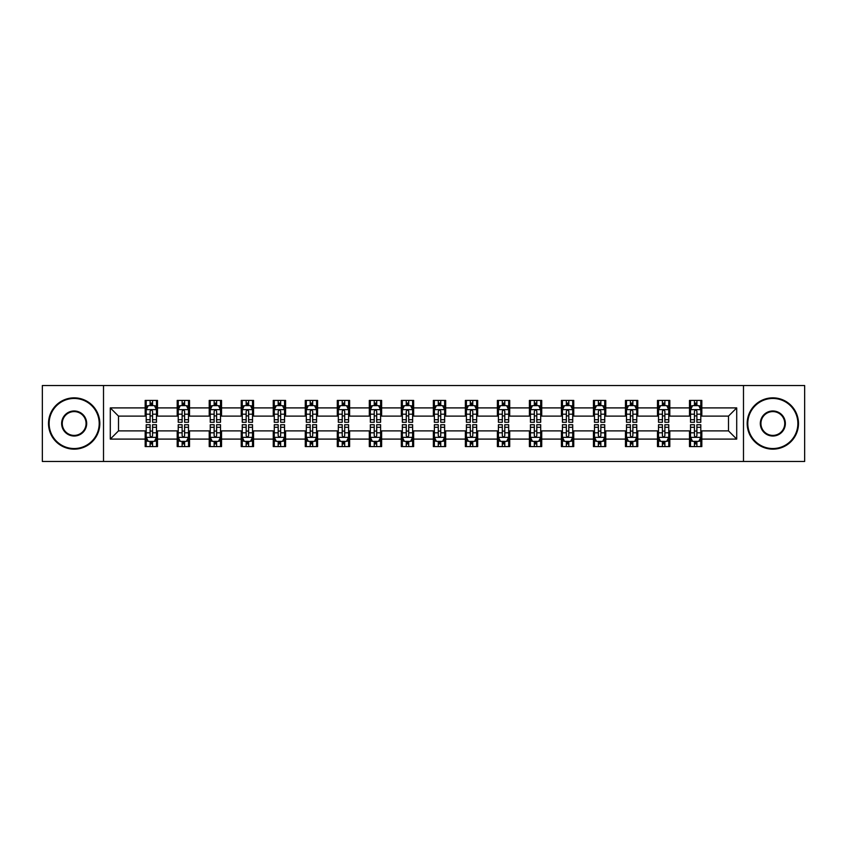 <?xml version="1.0" encoding="UTF-8"?>
<svg xmlns="http://www.w3.org/2000/svg" width="847" height="847" viewBox="0 0 847 847"><rect width="100%" height="100%" fill="white"/><g stroke="black" fill="none" stroke-linecap="round" stroke-linejoin="round"><path stroke-width="1.27" d="M743.486 461.467L804.65 461.467L804.65 385.533L743.486 385.533L743.486 461.467L103.514 461.467L103.514 385.533L42.35 385.533L42.35 461.467L103.514 461.467M743.486 385.533L103.514 385.533M701.824 407.905L701.824 400.409L689.5 400.409L689.5 407.905L669.797 407.905L669.797 400.409L657.484 400.409L657.484 407.905L637.78 407.905L637.78 400.409L625.467 400.409L625.467 407.905L605.764 407.905L605.764 400.409L593.451 400.409L593.451 407.905L573.747 407.905L573.747 400.409L561.423 400.409L561.423 407.905L541.72 407.905L541.72 400.409L529.407 400.409L529.407 407.905L509.703 407.905L509.703 400.409L497.39 400.409L497.39 407.905L477.687 407.905L477.687 400.409L465.374 400.409L465.374 407.905L445.67 407.905L445.67 400.409L433.357 400.409L433.357 407.905L413.643 407.905L413.643 400.409L401.33 400.409L401.33 407.905L381.626 407.905L381.626 400.409L369.313 400.409L369.313 407.905L349.61 407.905L349.61 400.409L337.297 400.409L337.297 407.905L317.593 407.905L317.593 400.409L305.28 400.409L305.28 407.905L285.577 407.905L285.577 400.409L273.253 400.409L273.253 407.905L253.549 407.905L253.549 400.409L241.236 400.409L241.236 407.905L221.533 407.905L221.533 400.409L209.22 400.409L209.22 407.905L189.516 407.905L189.516 400.409L177.203 400.409L177.203 407.905L157.5 407.905L157.5 400.409L145.176 400.409L145.176 407.905L110.29 407.905L110.29 439.095L118.495 430.89L145.176 430.89L145.176 446.591L157.5 446.591L157.5 430.89L177.203 430.89L177.203 446.591L189.516 446.591L189.516 430.89L209.22 430.89L209.22 446.591L221.533 446.591L221.533 430.89L241.236 430.89L241.236 446.591L253.549 446.591L253.549 430.89L273.253 430.89L273.253 446.591L285.577 446.591L285.577 430.89L305.28 430.89L305.28 446.591L317.593 446.591L317.593 430.89L337.297 430.89L337.297 446.591L349.61 446.591L349.61 430.89L369.313 430.89L369.313 446.591L381.626 446.591L381.626 430.89L401.33 430.89L401.33 446.591L413.643 446.591L413.643 430.89L433.357 430.89L433.357 446.591L445.67 446.591L445.67 430.89L465.374 430.89L465.374 446.591L477.687 446.591L477.687 430.89L497.39 430.89L497.39 446.591L509.703 446.591L509.703 430.89L529.407 430.89L529.407 446.591L541.72 446.591L541.72 430.89L561.423 430.89L561.423 446.591L573.747 446.591L573.747 430.89L593.451 430.89L593.451 446.591L605.764 446.591L605.764 430.89L625.467 430.89L625.467 446.591L637.78 446.591L637.78 430.89L657.484 430.89L657.484 446.591L669.797 446.591L669.797 430.89L689.5 430.89L689.5 446.591L701.824 446.591L701.824 430.89L728.505 430.89L728.505 416.11L701.824 416.11L701.824 407.905L736.71 407.905L736.71 439.095L701.824 439.095M689.5 439.095L669.797 439.095M657.484 439.095L637.78 439.095M625.467 439.095L605.764 439.095M593.451 439.095L573.747 439.095M561.423 439.095L541.72 439.095M529.407 439.095L509.703 439.095M497.39 439.095L477.687 439.095M465.374 439.095L445.67 439.095M433.357 439.095L413.643 439.095M401.33 439.095L381.626 439.095M369.313 439.095L349.61 439.095M337.297 439.095L317.593 439.095M305.28 439.095L285.577 439.095M273.253 439.095L253.549 439.095M241.236 439.095L221.533 439.095M209.22 439.095L189.516 439.095M177.203 439.095L157.5 439.095M145.176 439.095L110.29 439.095M689.5 407.905L689.5 416.11L669.797 416.11L669.797 407.905M657.484 407.905L657.484 416.11L637.78 416.11L637.78 407.905M625.467 407.905L625.467 416.11L605.764 416.11L605.764 407.905M593.451 407.905L593.451 416.11L573.747 416.11L573.747 407.905M561.423 407.905L561.423 416.11L541.72 416.11L541.72 407.905M529.407 407.905L529.407 416.11L509.703 416.11L509.703 407.905M497.39 407.905L497.39 416.11L477.687 416.11L477.687 407.905M465.374 407.905L465.374 416.11L445.67 416.11L445.67 407.905M433.357 407.905L433.357 416.11L413.643 416.11L413.643 407.905M401.33 407.905L401.33 416.11L381.626 416.11L381.626 407.905M369.313 407.905L369.313 416.11L349.61 416.11L349.61 407.905M337.297 407.905L337.297 416.11L317.593 416.11L317.593 407.905M305.28 407.905L305.28 416.11L285.577 416.11L285.577 407.905M273.253 407.905L273.253 416.11L253.549 416.11L253.549 407.905M241.236 407.905L241.236 416.11L221.533 416.11L221.533 407.905M209.22 407.905L209.22 416.11L189.516 416.11L189.516 407.905M177.203 407.905L177.203 416.11L157.5 416.11L157.5 407.905M145.176 407.905L145.176 416.11L118.495 416.11L110.29 407.905M118.495 416.11L118.495 430.89M736.71 439.095L728.505 430.89M728.505 416.11L736.71 407.905M145.176 405.544L146.203 405.544M150.11 405.544L152.566 405.544M156.473 405.544L157.5 405.544M145.176 415.909L146.203 415.909M150.11 415.909L152.566 415.909M156.473 415.909L157.5 415.909M145.176 431.091L146.203 431.091M150.11 431.091L152.566 431.091M156.473 431.091L157.5 431.091M145.176 441.456L146.203 441.456M150.11 441.456L152.566 441.456M156.473 441.456L157.5 441.456M177.203 431.091L178.23 431.091M182.126 431.091L184.593 431.091M188.489 431.091L189.516 431.091M177.203 441.456L178.23 441.456M182.126 441.456L184.593 441.456M188.489 441.456L189.516 441.456M177.203 405.544L178.23 405.544M182.126 405.544L184.593 405.544M188.489 405.544L189.516 405.544M177.203 415.909L178.23 415.909M182.126 415.909L184.593 415.909M188.489 415.909L189.516 415.909M209.22 431.091L210.247 431.091M214.143 431.091L216.61 431.091M220.506 431.091L221.533 431.091M209.22 441.456L210.247 441.456M214.143 441.456L216.61 441.456M220.506 441.456L221.533 441.456M209.22 405.544L210.247 405.544M214.143 405.544L216.61 405.544M220.506 405.544L221.533 405.544M209.22 415.909L210.247 415.909M214.143 415.909L216.61 415.909M220.506 415.909L221.533 415.909M241.236 431.091L242.263 431.091M246.159 431.091L248.626 431.091M252.522 431.091L253.549 431.091M241.236 441.456L242.263 441.456M246.159 441.456L248.626 441.456M252.522 441.456L253.549 441.456M241.236 405.544L242.263 405.544M246.159 405.544L248.626 405.544M252.522 405.544L253.549 405.544M241.236 415.909L242.263 415.909M246.159 415.909L248.626 415.909M252.522 415.909L253.549 415.909M273.253 431.091L274.28 431.091M278.187 431.091L280.643 431.091M284.55 431.091L285.577 431.091M273.253 441.456L274.28 441.456M278.187 441.456L280.643 441.456M284.55 441.456L285.577 441.456M273.253 405.544L274.28 405.544M278.187 405.544L280.643 405.544M284.55 405.544L285.577 405.544M273.253 415.909L274.28 415.909M278.187 415.909L280.643 415.909M284.55 415.909L285.577 415.909M305.28 431.091L306.307 431.091M310.203 431.091L312.67 431.091M316.566 431.091L317.593 431.091M305.28 441.456L306.307 441.456M310.203 441.456L312.67 441.456M316.566 441.456L317.593 441.456M305.28 405.544L306.307 405.544M310.203 405.544L312.67 405.544M316.566 405.544L317.593 405.544M305.28 415.909L306.307 415.909M310.203 415.909L312.67 415.909M316.566 415.909L317.593 415.909M337.297 431.091L338.324 431.091M342.22 431.091L344.687 431.091M348.583 431.091L349.61 431.091M337.297 441.456L338.324 441.456M342.22 441.456L344.687 441.456M348.583 441.456L349.61 441.456M337.297 405.544L338.324 405.544M342.22 405.544L344.687 405.544M348.583 405.544L349.61 405.544M337.297 415.909L338.324 415.909M342.22 415.909L344.687 415.909M348.583 415.909L349.61 415.909M369.313 431.091L370.34 431.091M374.236 431.091L376.703 431.091M380.599 431.091L381.626 431.091M369.313 441.456L370.34 441.456M374.236 441.456L376.703 441.456M380.599 441.456L381.626 441.456M369.313 405.544L370.34 405.544M374.236 405.544L376.703 405.544M380.599 405.544L381.626 405.544M369.313 415.909L370.34 415.909M374.236 415.909L376.703 415.909M380.599 415.909L381.626 415.909M401.33 431.091L402.357 431.091M406.264 431.091L408.72 431.091M412.627 431.091L413.643 431.091M401.33 441.456L402.357 441.456M406.264 441.456L408.72 441.456M412.627 441.456L413.643 441.456M401.33 405.544L402.357 405.544M406.264 405.544L408.72 405.544M412.627 405.544L413.643 405.544M401.33 415.909L402.357 415.909M406.264 415.909L408.72 415.909M412.627 415.909L413.643 415.909M433.357 431.091L434.373 431.091M438.28 431.091L440.736 431.091M444.643 431.091L445.67 431.091M433.357 441.456L434.373 441.456M438.28 441.456L440.736 441.456M444.643 441.456L445.67 441.456M433.357 405.544L434.373 405.544M438.28 405.544L440.736 405.544M444.643 405.544L445.67 405.544M433.357 415.909L434.373 415.909M438.28 415.909L440.736 415.909M444.643 415.909L445.67 415.909M465.374 431.091L466.401 431.091M470.297 431.091L472.764 431.091M476.66 431.091L477.687 431.091M465.374 441.456L466.401 441.456M470.297 441.456L472.764 441.456M476.66 441.456L477.687 441.456M465.374 405.544L466.401 405.544M470.297 405.544L472.764 405.544M476.66 405.544L477.687 405.544M465.374 415.909L466.401 415.909M470.297 415.909L472.764 415.909M476.66 415.909L477.687 415.909M497.39 431.091L498.417 431.091M502.313 431.091L504.78 431.091M508.676 431.091L509.703 431.091M497.39 441.456L498.417 441.456M502.313 441.456L504.78 441.456M508.676 441.456L509.703 441.456M497.39 405.544L498.417 405.544M502.313 405.544L504.78 405.544M508.676 405.544L509.703 405.544M497.39 415.909L498.417 415.909M502.313 415.909L504.78 415.909M508.676 415.909L509.703 415.909M529.407 431.091L530.434 431.091M534.33 431.091L536.797 431.091M540.693 431.091L541.72 431.091M529.407 441.456L530.434 441.456M534.33 441.456L536.797 441.456M540.693 441.456L541.72 441.456M529.407 405.544L530.434 405.544M534.33 405.544L536.797 405.544M540.693 405.544L541.72 405.544M529.407 415.909L530.434 415.909M534.33 415.909L536.797 415.909M540.693 415.909L541.72 415.909M561.423 431.091L562.45 431.091M566.357 431.091L568.813 431.091M572.72 431.091L573.747 431.091M561.423 441.456L562.45 441.456M566.357 441.456L568.813 441.456M572.72 441.456L573.747 441.456M561.423 405.544L562.45 405.544M566.357 405.544L568.813 405.544M572.72 405.544L573.747 405.544M561.423 415.909L562.45 415.909M566.357 415.909L568.813 415.909M572.72 415.909L573.747 415.909M593.451 431.091L594.478 431.091M598.374 431.091L600.841 431.091M604.737 431.091L605.764 431.091M593.451 441.456L594.478 441.456M598.374 441.456L600.841 441.456M604.737 441.456L605.764 441.456M593.451 405.544L594.478 405.544M598.374 405.544L600.841 405.544M604.737 405.544L605.764 405.544M593.451 415.909L594.478 415.909M598.374 415.909L600.841 415.909M604.737 415.909L605.764 415.909M625.467 431.091L626.494 431.091M630.39 431.091L632.857 431.091M636.753 431.091L637.78 431.091M625.467 441.456L626.494 441.456M630.39 441.456L632.857 441.456M636.753 441.456L637.78 441.456M625.467 405.544L626.494 405.544M630.39 405.544L632.857 405.544M636.753 405.544L637.78 405.544M625.467 415.909L626.494 415.909M630.39 415.909L632.857 415.909M636.753 415.909L637.78 415.909M657.484 431.091L658.511 431.091M662.407 431.091L664.874 431.091M668.77 431.091L669.797 431.091M657.484 441.456L658.511 441.456M662.407 441.456L664.874 441.456M668.77 441.456L669.797 441.456M657.484 405.544L658.511 405.544M662.407 405.544L664.874 405.544M668.77 405.544L669.797 405.544M657.484 415.909L658.511 415.909M662.407 415.909L664.874 415.909M668.77 415.909L669.797 415.909M689.5 431.091L690.527 431.091M694.434 431.091L696.89 431.091M700.797 431.091L701.824 431.091M689.5 441.456L690.527 441.456M694.434 441.456L696.89 441.456M700.797 441.456L701.824 441.456M689.5 405.544L690.527 405.544M694.434 405.544L696.89 405.544M700.797 405.544L701.824 405.544M689.5 415.909L690.527 415.909M694.434 415.909L696.89 415.909M700.797 415.909L701.824 415.909M152.566 403.077L150.11 403.077M156.473 419.699L152.566 419.699L152.566 422.272L156.473 422.272L156.473 409.747L154.419 405.639L148.257 405.639L146.203 409.747L146.203 422.272L150.11 422.272L150.11 419.699L146.203 419.699M146.203 409.747L146.203 400.409M156.473 409.747L156.473 400.409M150.11 405.639L150.11 400.409M152.566 400.409L152.566 405.639M152.566 419.699L152.566 411.293C151.751 409.704 150.925 409.704 150.11 411.293L150.11 419.699M150.11 443.923L152.566 443.923M146.203 427.301L150.11 427.301L150.11 424.728L146.203 424.728L146.203 437.253L148.257 441.361L154.419 441.361L156.473 437.253L156.473 424.728L152.566 424.728L152.566 427.301L156.473 427.301M156.473 437.253L156.473 446.591M146.203 437.253L146.203 446.591M152.566 441.361L152.566 446.591M150.11 446.591L150.11 441.361M150.11 427.301L150.11 435.707C150.925 437.296 151.751 437.296 152.566 435.707L152.566 427.301M74.165 398.461A25.039 25.039 0 0 0 49.126 423.5A25.039 25.039 0 0 0 74.165 448.539A25.039 25.039 0 0 0 99.205 423.5A25.039 25.039 0 0 0 74.165 398.461M74.165 449.154A25.654 25.654 0 0 1 48.512 423.5A25.654 25.654 0 0 1 74.165 397.846A25.654 25.654 0 0 1 99.819 423.5A25.654 25.654 0 0 1 74.165 449.154M74.165 410.975A12.525 12.525 0 0 1 86.68 423.5A12.525 12.525 0 0 1 74.165 436.025A12.525 12.525 0 0 1 61.64 423.5A12.525 12.525 0 0 1 74.165 410.975M74.165 435.4A11.9 11.9 0 0 0 86.066 423.5A11.9 11.9 0 0 0 74.165 411.6A11.9 11.9 0 0 0 62.255 423.5A11.9 11.9 0 0 0 74.165 435.4M772.835 398.461A25.039 25.039 0 0 0 747.795 423.5A25.039 25.039 0 0 0 772.835 448.539A25.039 25.039 0 0 0 797.874 423.5A25.039 25.039 0 0 0 772.835 398.461M772.835 449.154A25.654 25.654 0 0 1 747.181 423.5A25.654 25.654 0 0 1 772.835 397.846A25.654 25.654 0 0 1 798.488 423.5A25.654 25.654 0 0 1 772.835 449.154M772.835 410.975A12.525 12.525 0 0 1 785.36 423.5A12.525 12.525 0 0 1 772.835 436.025A12.525 12.525 0 0 1 760.32 423.5A12.525 12.525 0 0 1 772.835 410.975M772.835 435.4A11.9 11.9 0 0 0 784.746 423.5A11.9 11.9 0 0 0 772.835 411.6A11.9 11.9 0 0 0 760.934 423.5A11.9 11.9 0 0 0 772.835 435.4M184.593 403.077L182.126 403.077M188.489 419.699L184.593 419.699L184.593 422.272L188.489 422.272L188.489 409.747L186.435 405.639L180.273 405.639L178.23 409.747L178.23 422.272L182.126 422.272L182.126 419.699L178.23 419.699M178.23 409.747L178.23 400.409M188.489 409.747L188.489 400.409M182.126 405.639L182.126 400.409M184.593 400.409L184.593 405.639M184.593 419.699L184.593 411.293C183.767 409.704 182.952 409.704 182.126 411.293L182.126 419.699M216.61 403.077L214.143 403.077M220.506 419.699L216.61 419.699L216.61 422.272L220.506 422.272L220.506 409.747L218.452 405.639L212.301 405.639L210.247 409.747L210.247 422.272L214.143 422.272L214.143 419.699L210.247 419.699M210.247 409.747L210.247 400.409M220.506 409.747L220.506 400.409M214.143 405.639L214.143 400.409M216.61 400.409L216.61 405.639M216.61 419.699L216.61 411.293C215.784 409.704 214.969 409.704 214.143 411.293L214.143 419.699M182.126 443.923L184.593 443.923M178.23 427.301L182.126 427.301L182.126 424.728L178.23 424.728L178.23 437.253L180.273 441.361L186.435 441.361L188.489 437.253L188.489 424.728L184.593 424.728L184.593 427.301L188.489 427.301M188.489 437.253L188.489 446.591M178.23 437.253L178.23 446.591M184.593 441.361L184.593 446.591M182.126 446.591L182.126 441.361M182.126 427.301L182.126 435.707C182.941 437.296 183.767 437.296 184.593 435.707L184.593 427.301M214.143 443.923L216.61 443.923M210.247 427.301L214.143 427.301L214.143 424.728L210.247 424.728L210.247 437.253L212.301 441.361L218.452 441.361L220.506 437.253L220.506 424.728L216.61 424.728L216.61 427.301L220.506 427.301M220.506 437.253L220.506 446.591M210.247 437.253L210.247 446.591M216.61 441.361L216.61 446.591M214.143 446.591L214.143 441.361M214.143 427.301L214.143 435.707C214.969 437.296 215.784 437.296 216.61 435.707L216.61 427.301M248.626 403.077L246.159 403.077M252.522 419.699L248.626 419.699L248.626 422.272L252.522 422.272L252.522 409.747L250.479 405.639L244.317 405.639L242.263 409.747L242.263 422.272L246.159 422.272L246.159 419.699L242.263 419.699M242.263 409.747L242.263 400.409M252.522 409.747L252.522 400.409M246.159 405.639L246.159 400.409M248.626 400.409L248.626 405.639M248.626 419.699L248.626 411.293C247.811 409.704 246.985 409.704 246.159 411.293L246.159 419.699M280.643 403.077L278.187 403.077M284.55 419.699L280.643 419.699L280.643 422.272L284.55 422.272L284.55 409.747L282.496 405.639L276.334 405.639L274.28 409.747L274.28 422.272L278.187 422.272L278.187 419.699L274.28 419.699M274.28 409.747L274.28 400.409M284.55 409.747L284.55 400.409M278.187 405.639L278.187 400.409M280.643 400.409L280.643 405.639M280.643 419.699L280.643 411.293C279.828 409.704 279.002 409.704 278.187 411.293L278.187 419.699M312.67 403.077L310.203 403.077M316.566 419.699L312.67 419.699L312.67 422.272L316.566 422.272L316.566 409.747L314.512 405.639L308.35 405.639L306.307 409.747L306.307 422.272L310.203 422.272L310.203 419.699L306.307 419.699M306.307 409.747L306.307 400.409M316.566 409.747L316.566 400.409M310.203 405.639L310.203 400.409M312.67 400.409L312.67 405.639M312.67 419.699L312.67 411.293C311.844 409.704 311.029 409.704 310.203 411.293L310.203 419.699M246.159 443.923L248.626 443.923M242.263 427.301L246.159 427.301L246.159 424.728L242.263 424.728L242.263 437.253L244.317 441.361L250.479 441.361L252.522 437.253L252.522 424.728L248.626 424.728L248.626 427.301L252.522 427.301M252.522 437.253L252.522 446.591M242.263 437.253L242.263 446.591M248.626 441.361L248.626 446.591M246.159 446.591L246.159 441.361M246.159 427.301L246.159 435.707C246.985 437.296 247.8 437.296 248.626 435.707L248.626 427.301M278.187 443.923L280.643 443.923M274.28 427.301L278.187 427.301L278.187 424.728L274.28 424.728L274.28 437.253L276.334 441.361L282.496 441.361L284.55 437.253L284.55 424.728L280.643 424.728L280.643 427.301L284.55 427.301M284.55 437.253L284.55 446.591M274.28 437.253L274.28 446.591M280.643 441.361L280.643 446.591M278.187 446.591L278.187 441.361M278.187 427.301L278.187 435.707C279.002 437.296 279.828 437.296 280.643 435.707L280.643 427.301M310.203 443.923L312.67 443.923M306.307 427.301L310.203 427.301L310.203 424.728L306.307 424.728L306.307 437.253L308.35 441.361L314.512 441.361L316.566 437.253L316.566 424.728L312.67 424.728L312.67 427.301L316.566 427.301M316.566 437.253L316.566 446.591M306.307 437.253L306.307 446.591M312.67 441.361L312.67 446.591M310.203 446.591L310.203 441.361M310.203 427.301L310.203 435.707C311.018 437.296 311.844 437.296 312.67 435.707L312.67 427.301M342.22 443.923L344.687 443.923M338.324 427.301L342.22 427.301L342.22 424.728L338.324 424.728L338.324 437.253L340.378 441.361L346.529 441.361L348.583 437.253L348.583 424.728L344.687 424.728L344.687 427.301L348.583 427.301M348.583 437.253L348.583 446.591M338.324 437.253L338.324 446.591M344.687 441.361L344.687 446.591M342.22 446.591L342.22 441.361M342.22 427.301L342.22 435.707C343.046 437.296 343.861 437.296 344.687 435.707L344.687 427.301M374.236 443.923L376.703 443.923M370.34 427.301L374.236 427.301L374.236 424.728L370.34 424.728L370.34 437.253L372.394 441.361L378.545 441.361L380.599 437.253L380.599 424.728L376.703 424.728L376.703 427.301L380.599 427.301M380.599 437.253L380.599 446.591M370.34 437.253L370.34 446.591M376.703 441.361L376.703 446.591M374.236 446.591L374.236 441.361M374.236 427.301L374.236 435.707C375.062 437.296 375.877 437.296 376.703 435.707L376.703 427.301M406.264 443.923L408.72 443.923M402.357 427.301L406.264 427.301L406.264 424.728L402.357 424.728L402.357 437.253L404.411 441.361L410.573 441.361L412.627 437.253L412.627 424.728L408.72 424.728L408.72 427.301L412.627 427.301M412.627 437.253L412.627 446.591M402.357 437.253L402.357 446.591M408.72 441.361L408.72 446.591M406.264 446.591L406.264 441.361M406.264 427.301L406.264 435.707C407.079 437.296 407.905 437.296 408.72 435.707L408.72 427.301M438.28 443.923L440.736 443.923M434.373 427.301L438.28 427.301L438.28 424.728L434.373 424.728L434.373 437.253L436.427 441.361L442.589 441.361L444.643 437.253L444.643 424.728L440.736 424.728L440.736 427.301L444.643 427.301M444.643 437.253L444.643 446.591M434.373 437.253L434.373 446.591M440.736 441.361L440.736 446.591M438.28 446.591L438.28 441.361M438.28 427.301L438.28 435.707C439.095 437.296 439.921 437.296 440.736 435.707L440.736 427.301M470.297 443.923L472.764 443.923M466.401 427.301L470.297 427.301L470.297 424.728L466.401 424.728L466.401 437.253L468.455 441.361L474.606 441.361L476.66 437.253L476.66 424.728L472.764 424.728L472.764 427.301L476.66 427.301M476.66 437.253L476.66 446.591M466.401 437.253L466.401 446.591M472.764 441.361L472.764 446.591M470.297 446.591L470.297 441.361M470.297 427.301L470.297 435.707C471.112 437.296 471.938 437.296 472.764 435.707L472.764 427.301M502.313 443.923L504.78 443.923M498.417 427.301L502.313 427.301L502.313 424.728L498.417 424.728L498.417 437.253L500.471 441.361L506.622 441.361L508.676 437.253L508.676 424.728L504.78 424.728L504.78 427.301L508.676 427.301M508.676 437.253L508.676 446.591M498.417 437.253L498.417 446.591M504.78 441.361L504.78 446.591M502.313 446.591L502.313 441.361M502.313 427.301L502.313 435.707C503.139 437.296 503.954 437.296 504.78 435.707L504.78 427.301M534.33 443.923L536.797 443.923M530.434 427.301L534.33 427.301L534.33 424.728L530.434 424.728L530.434 437.253L532.488 441.361L538.65 441.361L540.693 437.253L540.693 424.728L536.797 424.728L536.797 427.301L540.693 427.301M540.693 437.253L540.693 446.591M530.434 437.253L530.434 446.591M536.797 441.361L536.797 446.591M534.33 446.591L534.33 441.361M534.33 427.301L534.33 435.707C535.156 437.296 535.971 437.296 536.797 435.707L536.797 427.301M566.357 443.923L568.813 443.923M562.45 427.301L566.357 427.301L566.357 424.728L562.45 424.728L562.45 437.253L564.504 441.361L570.666 441.361L572.72 437.253L572.72 424.728L568.813 424.728L568.813 427.301L572.72 427.301M572.72 437.253L572.72 446.591M562.45 437.253L562.45 446.591M568.813 441.361L568.813 446.591M566.357 446.591L566.357 441.361M566.357 427.301L566.357 435.707C567.172 437.296 567.998 437.296 568.813 435.707L568.813 427.301M598.374 443.923L600.841 443.923M594.478 427.301L598.374 427.301L598.374 424.728L594.478 424.728L594.478 437.253L596.521 441.361L602.683 441.361L604.737 437.253L604.737 424.728L600.841 424.728L600.841 427.301L604.737 427.301M604.737 437.253L604.737 446.591M594.478 437.253L594.478 446.591M600.841 441.361L600.841 446.591M598.374 446.591L598.374 441.361M598.374 427.301L598.374 435.707C599.189 437.296 600.015 437.296 600.841 435.707L600.841 427.301M630.39 443.923L632.857 443.923M626.494 427.301L630.39 427.301L630.39 424.728L626.494 424.728L626.494 437.253L628.548 441.361L634.699 441.361L636.753 437.253L636.753 424.728L632.857 424.728L632.857 427.301L636.753 427.301M636.753 437.253L636.753 446.591M626.494 437.253L626.494 446.591M632.857 441.361L632.857 446.591M630.39 446.591L630.39 441.361M630.39 427.301L630.39 435.707C631.216 437.296 632.031 437.296 632.857 435.707L632.857 427.301M662.407 443.923L664.874 443.923M658.511 427.301L662.407 427.301L662.407 424.728L658.511 424.728L658.511 437.253L660.565 441.361L666.727 441.361L668.77 437.253L668.77 424.728L664.874 424.728L664.874 427.301L668.77 427.301M668.77 437.253L668.77 446.591M658.511 437.253L658.511 446.591M664.874 441.361L664.874 446.591M662.407 446.591L662.407 441.361M662.407 427.301L662.407 435.707C663.233 437.296 664.048 437.296 664.874 435.707L664.874 427.301M344.687 403.077L342.22 403.077M348.583 419.699L344.687 419.699L344.687 422.272L348.583 422.272L348.583 409.747L346.529 405.639L340.378 405.639L338.324 409.747L338.324 422.272L342.22 422.272L342.22 419.699L338.324 419.699M338.324 409.747L338.324 400.409M348.583 409.747L348.583 400.409M342.22 405.639L342.22 400.409M344.687 400.409L344.687 405.639M344.687 419.699L344.687 411.293C343.861 409.704 343.046 409.704 342.22 411.293L342.22 419.699M376.703 403.077L374.236 403.077M380.599 419.699L376.703 419.699L376.703 422.272L380.599 422.272L380.599 409.747L378.545 405.639L372.394 405.639L370.34 409.747L370.34 422.272L374.236 422.272L374.236 419.699L370.34 419.699M370.34 409.747L370.34 400.409M380.599 409.747L380.599 400.409M374.236 405.639L374.236 400.409M376.703 400.409L376.703 405.639M376.703 419.699L376.703 411.293C375.888 409.704 375.062 409.704 374.236 411.293L374.236 419.699M408.72 403.077L406.264 403.077M412.627 419.699L408.72 419.699L408.72 422.272L412.627 422.272L412.627 409.747L410.573 405.639L404.411 405.639L402.357 409.747L402.357 422.272L406.264 422.272L406.264 419.699L402.357 419.699M402.357 409.747L402.357 400.409M412.627 409.747L412.627 400.409M406.264 405.639L406.264 400.409M408.72 400.409L408.72 405.639M408.72 419.699L408.72 411.293C407.905 409.704 407.079 409.704 406.264 411.293L406.264 419.699M440.736 403.077L438.28 403.077M444.643 419.699L440.736 419.699L440.736 422.272L444.643 422.272L444.643 409.747L442.589 405.639L436.427 405.639L434.373 409.747L434.373 422.272L438.28 422.272L438.28 419.699L434.373 419.699M434.373 409.747L434.373 400.409M444.643 409.747L444.643 400.409M438.28 405.639L438.28 400.409M440.736 400.409L440.736 405.639M440.736 419.699L440.736 411.293C439.921 409.704 439.095 409.704 438.28 411.293L438.28 419.699M472.764 403.077L470.297 403.077M476.66 419.699L472.764 419.699L472.764 422.272L476.66 422.272L476.66 409.747L474.606 405.639L468.455 405.639L466.401 409.747L466.401 422.272L470.297 422.272L470.297 419.699L466.401 419.699M466.401 409.747L466.401 400.409M476.66 409.747L476.66 400.409M470.297 405.639L470.297 400.409M472.764 400.409L472.764 405.639M472.764 419.699L472.764 411.293C471.938 409.704 471.123 409.704 470.297 411.293L470.297 419.699M504.78 403.077L502.313 403.077M508.676 419.699L504.78 419.699L504.78 422.272L508.676 422.272L508.676 409.747L506.622 405.639L500.471 405.639L498.417 409.747L498.417 422.272L502.313 422.272L502.313 419.699L498.417 419.699M498.417 409.747L498.417 400.409M508.676 409.747L508.676 400.409M502.313 405.639L502.313 400.409M504.78 400.409L504.78 405.639M504.78 419.699L504.78 411.293C503.954 409.704 503.139 409.704 502.313 411.293L502.313 419.699M536.797 403.077L534.33 403.077M540.693 419.699L536.797 419.699L536.797 422.272L540.693 422.272L540.693 409.747L538.65 405.639L532.488 405.639L530.434 409.747L530.434 422.272L534.33 422.272L534.33 419.699L530.434 419.699M530.434 409.747L530.434 400.409M540.693 409.747L540.693 400.409M534.33 405.639L534.33 400.409M536.797 400.409L536.797 405.639M536.797 419.699L536.797 411.293C535.982 409.704 535.156 409.704 534.33 411.293L534.33 419.699M568.813 403.077L566.357 403.077M572.72 419.699L568.813 419.699L568.813 422.272L572.72 422.272L572.72 409.747L570.666 405.639L564.504 405.639L562.45 409.747L562.45 422.272L566.357 422.272L566.357 419.699L562.45 419.699M562.45 409.747L562.45 400.409M572.72 409.747L572.72 400.409M566.357 405.639L566.357 400.409M568.813 400.409L568.813 405.639M568.813 419.699L568.813 411.293C567.998 409.704 567.172 409.704 566.357 411.293L566.357 419.699M600.841 403.077L598.374 403.077M604.737 419.699L600.841 419.699L600.841 422.272L604.737 422.272L604.737 409.747L602.683 405.639L596.521 405.639L594.478 409.747L594.478 422.272L598.374 422.272L598.374 419.699L594.478 419.699M594.478 409.747L594.478 400.409M604.737 409.747L604.737 400.409M598.374 405.639L598.374 400.409M600.841 400.409L600.841 405.639M600.841 419.699L600.841 411.293C600.015 409.704 599.2 409.704 598.374 411.293L598.374 419.699M632.857 403.077L630.39 403.077M636.753 419.699L632.857 419.699L632.857 422.272L636.753 422.272L636.753 409.747L634.699 405.639L628.548 405.639L626.494 409.747L626.494 422.272L630.39 422.272L630.39 419.699L626.494 419.699M626.494 409.747L626.494 400.409M636.753 409.747L636.753 400.409M630.39 405.639L630.39 400.409M632.857 400.409L632.857 405.639M632.857 419.699L632.857 411.293C632.031 409.704 631.216 409.704 630.39 411.293L630.39 419.699M664.874 403.077L662.407 403.077M668.77 419.699L664.874 419.699L664.874 422.272L668.77 422.272L668.77 409.747L666.727 405.639L660.565 405.639L658.511 409.747L658.511 422.272L662.407 422.272L662.407 419.699L658.511 419.699M658.511 409.747L658.511 400.409M668.77 409.747L668.77 400.409M662.407 405.639L662.407 400.409M664.874 400.409L664.874 405.639M664.874 419.699L664.874 411.293C664.059 409.704 663.233 409.704 662.407 411.293L662.407 419.699M696.89 403.077L694.434 403.077M700.797 419.699L696.89 419.699L696.89 422.272L700.797 422.272L700.797 409.747L698.743 405.639L692.581 405.639L690.527 409.747L690.527 422.272L694.434 422.272L694.434 419.699L690.527 419.699M690.527 409.747L690.527 400.409M700.797 409.747L700.797 400.409M694.434 405.639L694.434 400.409M696.89 400.409L696.89 405.639M696.89 419.699L696.89 411.293C696.075 409.704 695.249 409.704 694.434 411.293L694.434 419.699M694.434 443.923L696.89 443.923M690.527 427.301L694.434 427.301L694.434 424.728L690.527 424.728L690.527 437.253L692.581 441.361L698.743 441.361L700.797 437.253L700.797 424.728L696.89 424.728L696.89 427.301L700.797 427.301M700.797 437.253L700.797 446.591M690.527 437.253L690.527 446.591M696.89 441.361L696.89 446.591M694.434 446.591L694.434 441.361M694.434 427.301L694.434 435.707C695.249 437.296 696.075 437.296 696.89 435.707L696.89 427.301M156.42 409.641L146.256 409.641M146.203 405.893L148.14 405.893M154.535 405.893L156.473 405.893M150.11 414.194L146.203 414.194M156.473 414.194L152.566 414.194M152.566 404.379L150.11 404.379M146.256 437.359L156.42 437.359M156.473 441.107L154.535 441.107M148.14 441.107L146.203 441.107M152.566 432.806L156.473 432.806M146.203 432.806L150.11 432.806M150.11 442.621L152.566 442.621M188.436 409.641L178.272 409.641M178.23 405.893L180.157 405.893M186.562 405.893L188.489 405.893M182.126 414.194L178.23 414.194M188.489 414.194L184.593 414.194M184.593 404.379L182.126 404.379M220.453 409.641L210.3 409.641M210.247 405.893L212.174 405.893M218.579 405.893L220.506 405.893M214.143 414.194L210.247 414.194M220.506 414.194L216.61 414.194M216.61 404.379L214.143 404.379M178.272 437.359L188.436 437.359M188.489 441.107L186.562 441.107M180.157 441.107L178.23 441.107M184.593 432.806L188.489 432.806M178.23 432.806L182.126 432.806M182.126 442.621L184.593 442.621M210.3 437.359L220.453 437.359M220.506 441.107L218.579 441.107M212.174 441.107L210.247 441.107M216.61 432.806L220.506 432.806M210.247 432.806L214.143 432.806M214.143 442.621L216.61 442.621M252.48 409.641L242.316 409.641M242.263 405.893L244.19 405.893M250.596 405.893L252.522 405.893M246.159 414.194L242.263 414.194M252.522 414.194L248.626 414.194M248.626 404.379L246.159 404.379M284.497 409.641L274.333 409.641M274.28 405.893L276.217 405.893M282.612 405.893L284.55 405.893M278.187 414.194L274.28 414.194M284.55 414.194L280.643 414.194M280.643 404.379L278.187 404.379M316.513 409.641L306.349 409.641M306.307 405.893L308.234 405.893M314.639 405.893L316.566 405.893M310.203 414.194L306.307 414.194M316.566 414.194L312.67 414.194M312.67 404.379L310.203 404.379M242.316 437.359L252.48 437.359M252.522 441.107L250.596 441.107M244.19 441.107L242.263 441.107M248.626 432.806L252.522 432.806M242.263 432.806L246.159 432.806M246.159 442.621L248.626 442.621M274.333 437.359L284.497 437.359M284.55 441.107L282.612 441.107M276.217 441.107L274.28 441.107M280.643 432.806L284.55 432.806M274.28 432.806L278.187 432.806M278.187 442.621L280.643 442.621M306.349 437.359L316.513 437.359M316.566 441.107L314.639 441.107M308.234 441.107L306.307 441.107M312.67 432.806L316.566 432.806M306.307 432.806L310.203 432.806M310.203 442.621L312.67 442.621M338.377 437.359L348.53 437.359M348.583 441.107L346.656 441.107M340.25 441.107L338.324 441.107M344.687 432.806L348.583 432.806M338.324 432.806L342.22 432.806M342.22 442.621L344.687 442.621M370.393 437.359L380.547 437.359M380.599 441.107L378.673 441.107M372.267 441.107L370.34 441.107M376.703 432.806L380.599 432.806M370.34 432.806L374.236 432.806M374.236 442.621L376.703 442.621M402.41 437.359L412.574 437.359M412.627 441.107L410.689 441.107M404.284 441.107L402.357 441.107M408.72 432.806L412.627 432.806M402.357 432.806L406.264 432.806M406.264 442.621L408.72 442.621M434.426 437.359L444.59 437.359M444.643 441.107L442.716 441.107M436.311 441.107L434.373 441.107M440.736 432.806L444.643 432.806M434.373 432.806L438.28 432.806M438.28 442.621L440.736 442.621M466.453 437.359L476.607 437.359M476.66 441.107L474.733 441.107M468.327 441.107L466.401 441.107M472.764 432.806L476.66 432.806M466.401 432.806L470.297 432.806M470.297 442.621L472.764 442.621M498.47 437.359L508.624 437.359M508.676 441.107L506.75 441.107M500.344 441.107L498.417 441.107M504.78 432.806L508.676 432.806M498.417 432.806L502.313 432.806M502.313 442.621L504.78 442.621M530.487 437.359L540.651 437.359M540.693 441.107L538.766 441.107M532.361 441.107L530.434 441.107M536.797 432.806L540.693 432.806M530.434 432.806L534.33 432.806M534.33 442.621L536.797 442.621M562.503 437.359L572.667 437.359M572.72 441.107L570.783 441.107M564.388 441.107L562.45 441.107M568.813 432.806L572.72 432.806M562.45 432.806L566.357 432.806M566.357 442.621L568.813 442.621M594.52 437.359L604.684 437.359M604.737 441.107L602.81 441.107M596.404 441.107L594.478 441.107M600.841 432.806L604.737 432.806M594.478 432.806L598.374 432.806M598.374 442.621L600.841 442.621M626.547 437.359L636.7 437.359M636.753 441.107L634.827 441.107M628.421 441.107L626.494 441.107M632.857 432.806L636.753 432.806M626.494 432.806L630.39 432.806M630.39 442.621L632.857 442.621M658.564 437.359L668.728 437.359M668.77 441.107L666.843 441.107M660.438 441.107L658.511 441.107M664.874 432.806L668.77 432.806M658.511 432.806L662.407 432.806M662.407 442.621L664.874 442.621M348.53 409.641L338.377 409.641M338.324 405.893L340.25 405.893M346.656 405.893L348.583 405.893M342.22 414.194L338.324 414.194M348.583 414.194L344.687 414.194M344.687 404.379L342.22 404.379M380.547 409.641L370.393 409.641M370.34 405.893L372.267 405.893M378.673 405.893L380.599 405.893M374.236 414.194L370.34 414.194M380.599 414.194L376.703 414.194M376.703 404.379L374.236 404.379M412.574 409.641L402.41 409.641M402.357 405.893L404.284 405.893M410.689 405.893L412.627 405.893M406.264 414.194L402.357 414.194M412.627 414.194L408.72 414.194M408.72 404.379L406.264 404.379M444.59 409.641L434.426 409.641M434.373 405.893L436.311 405.893M442.716 405.893L444.643 405.893M438.28 414.194L434.373 414.194M444.643 414.194L440.736 414.194M440.736 404.379L438.28 404.379M476.607 409.641L466.453 409.641M466.401 405.893L468.327 405.893M474.733 405.893L476.66 405.893M470.297 414.194L466.401 414.194M476.66 414.194L472.764 414.194M472.764 404.379L470.297 404.379M508.624 409.641L498.47 409.641M498.417 405.893L500.344 405.893M506.75 405.893L508.676 405.893M502.313 414.194L498.417 414.194M508.676 414.194L504.78 414.194M504.78 404.379L502.313 404.379M540.651 409.641L530.487 409.641M530.434 405.893L532.361 405.893M538.766 405.893L540.693 405.893M534.33 414.194L530.434 414.194M540.693 414.194L536.797 414.194M536.797 404.379L534.33 404.379M572.667 409.641L562.503 409.641M562.45 405.893L564.388 405.893M570.783 405.893L572.72 405.893M566.357 414.194L562.45 414.194M572.72 414.194L568.813 414.194M568.813 404.379L566.357 404.379M604.684 409.641L594.52 409.641M594.478 405.893L596.404 405.893M602.81 405.893L604.737 405.893M598.374 414.194L594.478 414.194M604.737 414.194L600.841 414.194M600.841 404.379L598.374 404.379M636.7 409.641L626.547 409.641M626.494 405.893L628.421 405.893M634.827 405.893L636.753 405.893M630.39 414.194L626.494 414.194M636.753 414.194L632.857 414.194M632.857 404.379L630.39 404.379M668.728 409.641L658.564 409.641M658.511 405.893L660.438 405.893M666.843 405.893L668.77 405.893M662.407 414.194L658.511 414.194M668.77 414.194L664.874 414.194M664.874 404.379L662.407 404.379M700.744 409.641L690.58 409.641M690.527 405.893L692.465 405.893M698.86 405.893L700.797 405.893M694.434 414.194L690.527 414.194M700.797 414.194L696.89 414.194M696.89 404.379L694.434 404.379M690.58 437.359L700.744 437.359M700.797 441.107L698.86 441.107M692.465 441.107L690.527 441.107M696.89 432.806L700.797 432.806M690.527 432.806L694.434 432.806M694.434 442.621L696.89 442.621"/></g></svg>
